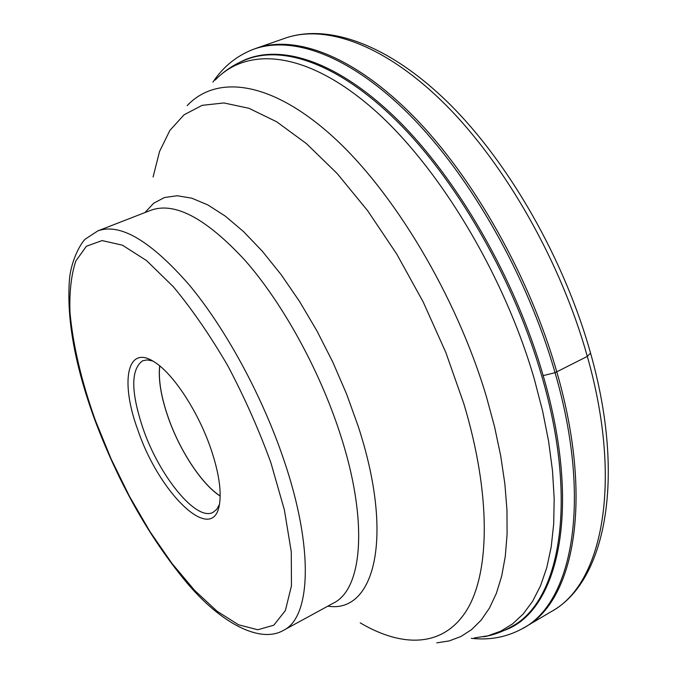 <?xml version="1.0" encoding="UTF-8"?>
<svg xmlns="http://www.w3.org/2000/svg" width="677" height="677" viewBox="0 0 677 677"><rect width="100%" height="100%" fill="white"/><g stroke="black" fill="none" stroke-linecap="round" stroke-linejoin="round"><path stroke-width="1.02" d="M252.902 49.523L256.067 48.338C295.358 34.502 353.927 55.742 413.85 116.715C473.604 177.696 529.642 276.665 556.79 371.834C594.11 500.625 573.8 601.142 525.005 627.139L522.052 628.798M504.221 630.405C557.789 611.974 582.66 510.576 543.191 375.676C515.231 278.391 456.721 177.391 395.833 118.12C334.751 58.814 276.851 42.617 240.166 62.115M138.1 430.665C159.831 495.005 214.998 547.448 219.754 502.19C221.286 488.472 218.265 470.498 210.691 448.25C198.082 411.455 173.278 373.755 154.711 362.212C126.768 343.349 119.897 382.2 138.1 430.665M152.74 360.993L147.264 359.902L142.61 360.782C130.585 369.532 130.83 392.406 143.338 429.413C159.67 476.481 196.372 521.662 213.043 512.362L216.716 509.366L219.407 504.483M220.16 496.046C201.856 484.419 179.896 450.933 168.361 417.971C161.092 397.171 158.198 379.805 159.67 365.859M159.755 365.927C158.266 379.848 161.16 397.196 168.421 417.988C179.938 450.916 201.89 484.36 220.169 495.936M590.53 353.047L587.314 356.415L555.055 372.688L542.988 375.659M551.518 611.458C601.625 584.649 623.576 484.072 587.314 356.415C560.962 262.058 505.279 164.367 445.238 104.41C385.01 44.479 325.527 23.974 285.152 38.191C328.345 23.162 389.3 44.487 449.435 103.894C509.493 163.419 564.576 259.875 590.649 353.462C626.411 479.976 604.976 582.135 551.518 611.458L525.005 627.139M212.908 82.145C222.953 67.091 236.045 56.301 252.208 49.785C291.11 34.586 349.848 54.761 410.372 115.674C470.71 176.579 527.611 276.546 555.055 372.688C593.018 503.51 571.532 604.713 521.408 629.161C506.007 637.302 489.319 640.357 471.336 638.318M221.946 73.81C229.765 67.26 238.566 62.233 248.366 58.738C286.447 45.232 343.417 66.261 401.859 126.142C460.132 186.031 514.969 283.028 541.828 376.243C578.793 502.596 559.583 601.193 512.091 626.318C503.096 631.556 493.575 635.043 483.53 636.795M474.374 637.92L487.973 635.813L500.768 631.167L512.591 623.889L523.279 613.921L532.647 601.218L540.525 585.783L546.771 567.664L551.205 546.94L553.71 523.744L554.175 498.28L552.5 470.794L548.649 441.582L542.607 410.99L534.398 379.416C503.764 273.153 436.809 163.504 370.92 107.008C304.811 50.318 246.809 46.645 215.176 80.081M187.148 105.646C216.124 74.825 269.92 80.208 331.662 135.561C393.202 190.745 456.357 295.663 486.467 396.857L494.599 426.925L500.743 456.053L504.864 483.869L506.971 510.035L507.09 534.271L505.296 556.359L501.682 576.093L496.368 593.348L489.479 608.048L481.161 620.14L471.581 629.618L460.885 636.524L449.223 640.907L436.758 642.854M360.223 622.857C402.781 648.05 443.875 647.44 467.054 609.698C489.945 571.853 491.163 494.252 463.745 403.433L445.813 352.421L423.167 301.925L396.73 254.044L367.645 210.708L337.146 173.507L306.453 143.642L276.732 121.818L248.958 108.295L223.909 102.955L202.161 105.341L184.076 114.777L169.851 130.449L159.544 151.496L153.078 177.035M144.971 212.553L153.662 203.235L164.426 197.532L177.171 195.755L191.726 198.166L207.864 204.936L225.289 216.124L243.618 231.669L262.431 251.353L281.26 274.811L299.589 301.527L316.912 330.85L332.745 361.983L346.624 394.099L358.201 426.307C394.86 538.156 374.161 613.768 327.854 606.152M333.499 603.072C362.694 589.083 368.703 520.325 339.744 432.637C319.104 369.329 282.487 303.093 245.353 260.73C206.341 218.434 174.878 201.594 150.963 210.225L97.92 230.849C120.151 222.868 150.429 240.707 188.756 284.357C225.306 328.023 262.219 395.74 283.875 459.945C314.213 548.903 310.709 617.466 283.528 630.312L333.499 603.072M270.927 462.848L284.391 509.959L291.271 551.789L291.457 585.859L285.364 610.578L273.796 625.209L257.81 629.754L238.549 624.795L217.139 611.289L194.629 590.412L171.966 563.433L150.006 531.648L129.476 496.351L111.053 458.811L95.347 420.307C81.384 381.041 72.93 345.042 69.976 312.309C69.299 291.999 71.237 274.913 75.799 261.043L86.402 246.242L102.083 240.58L122.41 245.176L146.562 260.603L173.295 286.693C191.921 309.076 210.056 335.386 227.717 365.631C244.499 397.348 258.902 429.751 270.927 462.848M256.067 48.338L285.152 38.191M94.856 420.053C118.365 482.523 148.568 536.209 185.464 581.111C219.932 622.781 260.095 644.115 283.528 630.312M94.772 419.808C74.715 364.962 66.312 317.835 69.553 278.433C71.787 257.285 82.67 240.538 85.835 238.727L97.92 230.849"/></g></svg>
